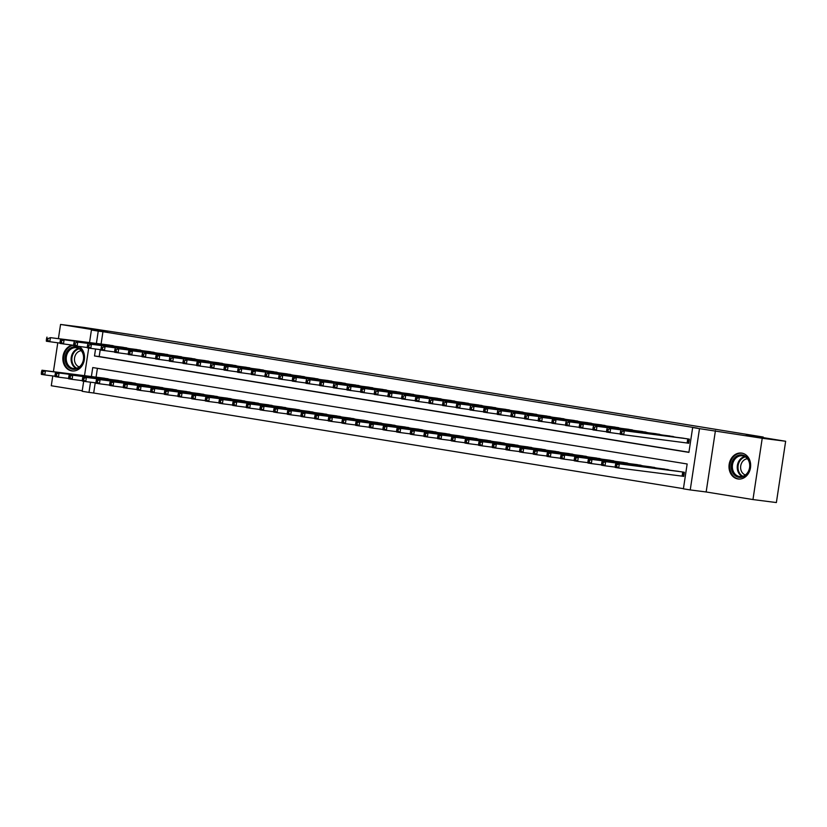 <?xml version="1.0" encoding="UTF-8"?>
<svg xmlns="http://www.w3.org/2000/svg" width="827" height="827" viewBox="0 0 827 827"><rect width="100%" height="100%" fill="white"/><g stroke="black" fill="none" stroke-linecap="round" stroke-linejoin="round"><path stroke-width="1.24" d="M72.3 345.138A13.067 10.792 -82.7 0 0 62.852 358.256A13.067 10.792 -82.7 0 0 71.732 370.899A13.067 10.792 -82.7 0 0 72.032 370.941A13.067 10.792 -82.7 0 0 83.868 361.833A13.067 10.792 -82.7 0 0 79.289 346.503M737.87 478.957A13.067 10.792 -82.7 0 0 738.17 478.998A13.067 10.792 -82.7 0 0 750.513 467.586A13.067 10.792 -82.7 0 0 741.788 453.113A13.067 10.792 -82.7 0 0 741.488 453.072A13.067 10.792 -82.7 0 0 729.145 464.485A13.067 10.792 -82.7 0 0 737.87 478.957M95.219 382.787L93.678 393.001L88.996 392.401L82.162 391.295L83.682 381.237M52.763 375.944L51.284 385.744L82.245 390.757M89.533 342.533L91.425 330.004L107.355 332.04L60.557 324.442L83.982 327.44L140.125 335.969L763.228 437.038L746.367 434.888L785.65 441.256L776.377 502.558L752.963 499.56L762.225 438.269L699.497 428.644L690.235 489.935L683.402 488.829L687.154 463.978L92.748 367.56L91.394 376.543M715.427 430.671L706.155 491.972L752.963 499.56M706.155 491.972L690.235 489.935M93.678 393.001L683.422 488.664M60.557 324.442L58.417 338.553M57.776 342.812L53.414 371.685M785.65 441.256L762.225 438.269M115.439 346.317L107.262 344.797M129.105 348.529L120.928 347.02M142.771 350.751L134.594 349.232M156.427 352.964L148.26 351.444M170.093 355.176L161.927 353.667M183.759 357.398L175.593 355.879M197.426 359.611L189.259 358.101M211.092 361.833L202.915 360.314M224.758 364.045L216.581 362.536M238.414 366.258L230.247 364.748M252.08 368.48L243.913 366.961M265.746 370.692L257.579 369.183M279.412 372.915L271.246 371.395M293.078 375.127L284.901 373.618M306.745 377.35L298.568 375.83M320.4 379.562L312.234 378.042M334.067 381.774L325.9 380.265M347.733 383.997L339.566 382.477M361.399 386.209L353.232 384.7M375.065 388.432L366.888 386.912M388.731 390.644L380.554 389.135M402.387 392.866L394.221 391.347M416.053 395.079L407.887 393.559M429.72 397.291L421.553 395.782M443.386 399.513L435.219 397.994M457.052 401.726L448.875 400.216M470.718 403.948L462.541 402.429M484.374 406.16L476.207 404.651M498.04 408.373L489.873 406.863M511.706 410.595L503.54 409.076M525.372 412.807L517.206 411.298M539.039 415.03L530.862 413.51M552.705 417.242L544.528 415.733M566.371 419.465L558.194 417.945M580.027 421.677L571.86 420.157M593.693 423.889L585.526 422.38M607.359 426.112L599.193 424.592M621.025 428.324L612.848 426.815M634.691 430.547L626.515 429.027M648.358 432.759L640.181 431.249M662.013 434.971L653.847 433.462M675.68 437.194L667.513 435.674M681.355 476.032L683.753 476.414L684.374 472.279L676.166 471.028M97.41 368.315L96.077 377.143M670.666 470.325L662.499 468.806M657.01 468.103L648.833 466.593M643.344 465.89L635.167 464.381M629.678 463.678L621.511 462.159M616.012 461.456L607.845 459.946M602.345 459.243L594.179 457.724M588.679 457.021L580.513 455.512M575.023 454.809L566.846 453.289M561.357 452.596L553.18 451.077M547.691 450.374L539.524 448.865M534.025 448.162L525.858 446.642M520.359 445.939L512.192 444.43M506.693 443.727L498.526 442.207M493.037 441.504L484.86 439.995M479.371 439.292L471.194 437.772M465.704 437.08L457.538 435.56M452.038 434.857L443.872 433.348M438.372 432.645L430.205 431.125M424.706 430.422L416.539 428.913M411.05 428.21L402.873 426.691M397.384 425.998L389.207 424.478M383.718 423.775L375.551 422.266M370.051 421.563L361.885 420.044M356.385 419.341L348.219 417.831M342.719 417.128L334.553 415.609M329.063 414.906L320.886 413.397M315.397 412.694L307.22 411.174M301.731 410.481L293.554 408.962M288.065 408.259L279.898 406.75M274.399 406.047L266.232 404.527M260.732 403.824L252.566 402.315M247.077 401.612L238.9 400.092M233.41 399.389L225.233 397.88M219.744 397.177L211.567 395.668M206.078 394.965L197.911 393.445M192.412 392.742L184.245 391.233M178.746 390.53L170.579 389.01M165.09 388.308L156.913 386.798M151.424 386.095L143.247 384.576M137.758 383.883L129.581 382.363M124.091 381.66L115.925 380.151M110.425 379.448L102.259 377.929M95.55 349.056L94.505 355.961L688.912 452.379L692.664 427.528L697.347 428.128L102.951 331.71L101.09 344.011M100.232 349.656L99.188 356.561L688.932 452.224M686.369 442.9L688.757 443.282L689.387 439.147L681.179 437.897M763.145 437.607L763.228 437.038M91.425 330.004L98.258 331.11L96.397 343.412M102.951 331.71L98.258 331.11M692.664 427.528L699.497 428.644M84.519 375.665L88.696 348.105M90.536 382.188L88.996 392.401M99.188 356.561L94.505 355.961M686.999 438.755L624.313 430.743L683.578 438.207M688.767 443.22L620.271 434.33L620.271 433.1L621.635 433.327L621.883 431.673L620.519 431.446L620.271 433.1M621.883 431.673L624.313 430.743L623.692 434.888L621.635 433.327M620.901 430.195L620.519 431.446M678.564 471.338L615.888 463.327L619.309 463.875L618.679 468.02L683.764 476.352M616.622 466.459L618.679 468.02L615.267 467.462L615.257 466.232L616.622 466.459L616.88 464.795L615.505 464.578L615.257 466.232M616.88 464.795L619.309 463.875L681.986 471.886M615.505 464.578L615.888 463.327M742.274 454.943A11.309 9.345 97.3 0 1 749.8 467.627A11.309 9.345 97.3 0 1 738.883 477.313A11.309 9.345 97.3 0 1 731.357 464.629A11.309 9.345 97.3 0 1 742.274 454.943M739.483 476.538A10.472 8.652 -82.7 0 0 739.72 476.579A10.472 8.652 -82.7 0 0 749.603 467.431A10.472 8.652 -82.7 0 0 742.615 455.832A10.472 8.652 -82.7 0 0 742.377 455.801A10.472 8.652 -82.7 0 0 732.484 464.95A10.472 8.652 -82.7 0 0 739.483 476.538M742.822 453.341A12.984 10.73 -82.7 0 0 742.522 453.289A12.984 10.73 -82.7 0 0 742.222 453.248A12.984 10.73 -82.7 0 0 729.962 464.588A12.984 10.73 -82.7 0 0 738.635 478.967A12.984 10.73 -82.7 0 0 738.935 479.009A12.984 10.73 -82.7 0 0 739.534 479.071M745.396 474.967A8.249 6.812 97.3 0 1 740.692 466.139A8.249 6.812 97.3 0 1 747.463 458.789M83.269 353.78A11.309 9.345 97.3 0 1 77.583 368.501A11.309 9.345 97.3 0 1 65.602 362.371A11.309 9.345 97.3 0 1 71.287 347.64A11.309 9.345 97.3 0 1 83.269 353.78M66.729 362.112A10.472 8.652 -82.7 0 0 73.572 368.522A10.472 8.652 -82.7 0 0 83.082 354.152A10.472 8.652 -82.7 0 0 76.229 347.743A10.472 8.652 -82.7 0 0 66.729 362.112M79.258 366.909A8.249 6.812 97.3 0 1 74.864 362.081A8.249 6.812 97.3 0 1 81.325 350.731M73.303 345.272A12.984 10.73 -82.7 0 0 64.289 363.001A12.984 10.73 -82.7 0 0 72.786 370.951A12.984 10.73 -82.7 0 0 73.396 371.013M673.333 436.542L610.657 428.531L669.911 435.984M620.271 433.979L606.615 432.118L606.604 430.888L607.969 431.105L608.217 429.451L606.853 429.234L606.604 430.888M608.217 429.451L610.657 428.531L610.026 432.676L607.969 431.105M607.235 427.972L606.853 429.234M659.667 434.32L596.991 426.318L656.245 433.772M606.604 431.766L592.949 429.906L592.938 428.665L594.303 428.893L594.561 427.239L593.186 427.011L592.938 428.665M594.561 427.239L596.991 426.318L596.36 430.453L594.303 428.893M593.569 425.76L593.186 427.011M646.001 432.107L579.903 423.548L642.589 431.549M592.949 429.544L579.282 427.683L579.272 426.453L580.647 426.67L580.895 425.016L579.531 424.799L579.272 426.453M580.895 425.016L583.324 424.096L582.694 428.241L580.647 426.67M579.903 423.548L579.531 424.799M632.335 429.885L569.658 421.884L628.923 429.337M579.282 427.332L565.616 425.471L565.616 424.241L566.981 424.458L567.229 422.804L565.864 422.576L565.616 424.241M567.229 422.804L569.658 421.884L569.028 426.019L566.981 424.458M566.247 421.325L565.864 422.576M664.908 469.116L602.221 461.104L605.643 461.662L605.013 465.808L615.267 467.11M602.966 464.236L605.013 465.808L601.601 465.25L601.591 464.019L602.966 464.236L603.214 462.582L601.849 462.365L601.591 464.019M603.214 462.582L605.643 461.662L668.319 469.674M601.849 462.365L602.221 461.104M651.242 466.904L588.566 458.892L591.977 459.45L591.346 463.585L601.601 464.898M589.3 462.024L591.346 463.585L587.935 463.037L587.925 461.797L589.3 462.024L589.548 460.37L588.183 460.143L587.925 461.797M589.548 460.37L591.977 459.45L654.653 467.451M588.183 460.143L588.566 458.892M637.576 464.681L574.899 456.68L578.311 457.228L577.691 461.373L587.935 462.675M575.633 459.802L577.691 461.373L574.269 460.815L574.269 459.585L575.633 459.802L575.881 458.148L574.517 457.931L574.269 459.585M575.881 458.148L578.311 457.228L640.987 465.239M574.517 457.931L574.899 456.68M623.909 462.469L561.233 454.457L564.645 455.015L564.024 459.15L574.269 460.463M561.967 457.589L564.024 459.15L560.603 458.603L560.603 457.372L561.967 457.589L562.215 455.935L560.851 455.708L560.603 457.372M562.215 455.935L564.645 455.015L627.331 463.017M560.851 455.708L561.233 454.457M618.668 427.673L552.581 419.113L615.257 427.114M565.616 425.119L551.95 423.248L551.95 422.018L553.315 422.246L553.563 420.581L552.198 420.364L551.95 422.018M553.563 420.581L555.992 419.661L555.372 423.806L553.315 422.246M552.581 419.113L552.198 420.364M610.243 460.246L547.567 452.245L550.989 452.793L550.358 456.938L560.603 458.251M548.301 455.377L550.358 456.938L546.936 456.38L546.936 455.15L548.301 455.377L548.549 453.713L547.185 453.496L546.936 455.15M548.549 453.713L550.989 452.793L613.665 460.804M547.185 453.496L547.567 452.245M605.013 425.46L542.326 417.449L601.591 424.902M551.95 422.897L538.284 421.036L538.284 419.806L539.649 420.023L539.897 418.369L538.532 418.152L538.284 419.806M539.897 418.369L542.326 417.449L541.706 421.594L539.649 420.023M538.915 416.891L538.532 418.152M596.577 458.034L533.901 450.022L537.323 450.581L536.692 454.726L546.936 456.028M534.635 453.155L536.692 454.726L533.281 454.168L533.27 452.938L534.635 453.155L534.893 451.501L533.518 451.284L533.27 452.938M534.893 451.501L537.323 450.581L599.999 458.592M533.518 451.284L533.901 450.022M591.346 423.238L528.67 415.237L587.925 422.69M538.284 420.685L524.628 418.824L524.618 417.583L525.982 417.811L526.23 416.157L524.866 415.929L524.618 417.583M526.23 416.157L528.67 415.237L528.039 419.372L525.982 417.811M525.248 414.678L524.866 415.929M582.921 455.822L520.235 447.81L523.656 448.368L523.026 452.503L533.281 453.816M520.969 450.942L523.026 452.503L519.614 451.955L519.604 450.715L520.969 450.942L521.227 449.288L519.863 449.061L519.604 450.715M521.227 449.288L523.656 448.368L586.333 456.37M519.863 449.061L520.235 447.81M577.68 421.026L515.004 413.014L574.258 420.467M524.618 418.462L510.962 416.601L510.952 415.371L512.316 415.588L512.575 413.934L511.2 413.717L510.952 415.371M512.575 413.934L515.004 413.014L514.373 417.159L512.316 415.588M511.582 412.456L511.2 413.717M569.255 453.599L506.579 445.588L509.99 446.146L509.36 450.291L519.614 451.594M507.313 448.72L509.36 450.291L505.948 449.733L505.938 448.503L507.313 448.72L507.561 447.066L506.196 446.849L505.938 448.503M507.561 447.066L509.99 446.146L572.666 454.157M506.196 446.849L506.579 445.588M564.014 418.803L501.338 410.802L560.603 418.255M510.962 416.25L497.296 414.389L497.285 413.159L498.66 413.376L498.908 411.722L497.544 411.495L497.285 413.159M498.908 411.722L501.338 410.802L500.707 414.937L498.66 413.376M497.916 410.244L497.544 411.495M550.348 416.591L484.26 408.031L546.936 416.033M497.296 414.038L483.63 412.166L483.63 410.936L484.994 411.164L485.242 409.499L483.878 409.282L483.63 410.936M485.242 409.499L487.672 408.579L487.041 412.725L484.994 411.164M484.26 408.031L483.878 409.282M536.682 414.368L474.005 406.367L533.27 413.82M483.63 411.815L469.963 409.954L469.963 408.724L471.328 408.941L471.576 407.287L470.212 407.06L469.963 408.724M471.576 407.287L474.005 406.367L473.385 410.502L471.328 408.941M470.594 405.809L470.212 407.06M523.026 412.156L456.928 403.597L519.604 411.598M469.963 409.603L456.297 407.732L456.297 406.502L457.662 406.729L457.91 405.065L456.545 404.848L456.297 406.502M457.91 405.065L460.339 404.145L459.719 408.29L457.662 406.729M456.928 403.597L456.545 404.848M509.36 409.944L446.683 401.932L505.938 409.386M456.297 407.38L442.631 405.519L442.631 404.289L443.996 404.506L444.244 402.852L442.879 402.635L442.631 404.289M444.244 402.852L446.683 401.932L446.053 406.078L443.996 404.506M443.262 401.374L442.879 402.635M495.693 407.721L433.017 399.72L492.272 407.173M442.631 405.168L428.975 403.307L428.965 402.067L430.329 402.294L430.588 400.64L429.213 400.413L428.965 402.067M430.588 400.64L433.017 399.72L432.387 403.855L430.329 402.294M429.595 399.162L429.213 400.413M482.027 405.509L415.929 396.95L478.616 404.951M428.975 402.945L415.309 401.085L415.299 399.854L416.663 400.072L416.922 398.418L415.557 398.2L415.299 399.854M416.922 398.418L419.351 397.498L418.72 401.643L416.663 400.072M415.929 396.95L415.557 398.2M468.361 403.287L405.685 395.285L464.95 402.739M415.309 400.733L401.643 398.872L401.633 397.642L403.007 397.859L403.256 396.205L401.891 395.978L401.633 397.642M403.256 396.205L405.685 395.285L405.054 399.42L403.007 397.859M402.273 394.727L401.891 395.978M454.695 401.074L388.607 392.515L451.284 400.516M401.643 398.521L387.977 396.65L387.977 395.42L389.341 395.647L389.589 393.983L388.225 393.766L387.977 395.42M389.589 393.983L392.019 393.063L391.398 397.208L389.341 395.647M388.607 392.515L388.225 393.766M441.039 398.862L378.352 390.851L437.617 398.304M387.977 396.298L374.311 394.438L374.311 393.207L375.675 393.425L375.923 391.771L374.559 391.553L374.311 393.207M375.923 391.771L378.352 390.851L377.732 394.996L375.675 393.425M374.941 390.292L374.559 391.553M427.373 396.64L361.275 388.08L423.951 396.092M374.311 394.086L360.644 392.215L360.644 390.985L362.009 391.212L362.257 389.558L360.892 389.331L360.644 390.985M362.257 389.558L364.697 388.628L364.066 392.773L362.009 391.212M361.275 388.08L360.892 389.331M413.707 394.427L351.03 386.416L410.285 393.869M360.644 391.864L346.989 390.003L346.978 388.773L348.343 388.99L348.601 387.336L347.226 387.119L346.978 388.773M348.601 387.336L351.03 386.416L350.4 390.561L348.343 388.99M347.609 385.858L347.226 387.119M555.589 451.387L492.913 443.375L496.324 443.934L495.704 448.069L505.948 449.381M493.647 446.508L495.704 448.069L492.282 447.521L492.282 446.291L493.647 446.508L493.895 444.854L492.53 444.626L492.282 446.291M493.895 444.854L496.324 443.934L559 451.935M492.53 444.626L492.913 443.375M541.923 449.164L479.247 441.163L482.658 441.711L482.038 445.856L492.282 447.169M479.98 444.295L482.038 445.856L478.616 445.298L478.616 444.068L479.98 444.295L480.229 442.631L478.864 442.414L478.616 444.068M480.229 442.631L482.658 441.711L545.344 449.723M478.864 442.414L479.247 441.163M528.257 446.952L465.58 438.941L469.002 439.499L468.371 443.634L478.616 444.947M466.314 442.073L468.371 443.634L464.95 443.086L464.95 441.856L466.314 442.073L466.562 440.419L465.198 440.191L464.95 441.856M466.562 440.419L469.002 439.499L531.678 447.5M465.198 440.191L465.58 438.941M514.59 444.73L451.914 436.728L455.336 437.276L454.705 441.422L464.95 442.734M452.648 439.861L454.705 441.422L451.294 440.863L451.284 439.633L452.648 439.861L452.907 438.196L451.532 437.979L451.284 439.633M452.907 438.196L455.336 437.276L518.012 445.288M451.532 437.979L451.914 436.728M500.935 442.517L438.248 434.506L441.67 435.064L441.039 439.209L451.284 440.512M438.982 437.638L441.039 439.209L437.628 438.651L437.617 437.421L438.982 437.638L439.24 435.984L437.876 435.767L437.617 437.421M439.24 435.984L441.67 435.064L504.346 443.076M437.876 435.767L438.248 434.506M487.268 440.305L424.592 432.294L428.004 432.852L427.373 436.987L437.628 438.3M425.326 435.426L427.373 436.987L423.962 436.439L423.951 435.198L425.326 435.426L425.574 433.772L424.21 433.544L423.951 435.198M425.574 433.772L428.004 432.852L490.68 440.853M424.21 433.544L424.592 432.294M473.602 438.083L410.926 430.081L414.337 430.629L413.717 434.775L423.962 436.077M411.66 433.203L413.717 434.775L410.295 434.216L410.295 432.986L411.66 433.203L411.908 431.549L410.543 431.332L410.295 432.986M411.908 431.549L414.337 430.629L477.014 438.641M410.543 431.332L410.926 430.081M459.936 435.87L397.26 427.859L400.671 428.417L400.051 432.552L410.295 433.865M397.994 430.991L400.051 432.552L396.629 432.004L396.629 430.774L397.994 430.991L398.242 429.337L396.877 429.11L396.629 430.774M398.242 429.337L400.671 428.417L463.358 436.418M396.877 429.11L397.26 427.859M446.27 433.648L383.594 425.647L387.005 426.194L386.385 430.34L396.629 431.653M384.328 428.779L386.385 430.34L382.963 429.782L382.963 428.551L384.328 428.779L384.576 427.114L383.211 426.897L382.963 428.551M384.576 427.114L387.005 426.194L449.692 434.206M383.211 426.897L383.594 425.647M432.604 431.436L369.927 423.424L373.349 423.982L372.719 428.128L382.963 429.43M370.661 426.556L372.719 428.128L369.307 427.569L369.297 426.339L370.661 426.556L370.92 424.902L369.545 424.685L369.297 426.339M370.92 424.902L373.349 423.982L436.025 431.994M369.545 424.685L369.927 423.424M418.948 429.223L356.261 421.212L359.683 421.76L359.052 425.905L369.297 427.218M356.995 424.344L359.052 425.905L355.641 425.347L355.631 424.117L356.995 424.344L357.254 422.69L355.879 422.463L355.631 424.117M357.254 422.69L359.683 421.76L422.359 429.771M355.879 422.463L356.261 421.212M405.282 427.001L342.605 418.989L346.017 419.547L345.386 423.693L355.641 424.995M343.339 422.121L345.386 423.693L341.975 423.135L341.964 421.904L343.339 422.121L343.587 420.467L342.223 420.25L341.964 421.904M343.587 420.467L346.017 419.547L408.693 427.559M342.223 420.25L342.605 418.989M400.041 392.205L337.364 384.204L396.629 391.657M346.978 389.651L333.322 387.791L333.312 386.55L334.677 386.778L334.935 385.124L333.57 384.896L333.312 386.55M334.935 385.124L337.364 384.204L336.734 388.339L334.677 386.778M333.943 383.645L333.57 384.896M386.374 389.993L320.287 381.433L382.963 389.434M333.322 387.429L319.656 385.568L319.646 384.338L321.021 384.565L321.269 382.901L319.904 382.684L319.646 384.338M321.269 382.901L323.698 381.981L323.068 386.126L321.021 384.565M320.287 381.433L319.904 382.684M372.708 387.77L310.032 379.769L369.297 387.222M319.656 385.217L305.99 383.356L305.99 382.126L307.355 382.343L307.603 380.689L306.238 380.461L305.99 382.126M307.603 380.689L310.032 379.769L309.412 383.904L307.355 382.343M306.621 379.211L306.238 380.461M359.052 385.558L292.954 376.998L355.631 385M305.99 383.004L292.324 381.133L292.324 379.903L293.688 380.131L293.936 378.466L292.572 378.249L292.324 379.903M293.936 378.466L296.366 377.546L295.746 381.692L293.688 380.131M292.954 376.998L292.572 378.249M391.616 424.789L328.939 416.777L332.351 417.335L331.73 421.47L341.975 422.783M329.673 419.909L331.73 421.47L328.309 420.922L328.309 419.682L329.673 419.909L329.921 418.255L328.557 418.028L328.309 419.682M329.921 418.255L332.351 417.335L395.027 425.336M328.557 418.028L328.939 416.777M377.949 422.566L315.273 414.565L318.684 415.113L318.064 419.258L328.309 420.561M316.007 417.697L318.064 419.258L314.642 418.7L314.642 417.47L316.007 417.697L316.255 416.033L314.891 415.816L314.642 417.47M316.255 416.033L318.684 415.113L381.361 423.124M314.891 415.816L315.273 414.565M364.283 420.354L301.607 412.342L305.018 412.9L304.398 417.035L314.642 418.348M302.341 415.474L304.398 417.035L300.976 416.488L300.976 415.257L302.341 415.474L302.589 413.82L301.224 413.593L300.976 415.257M302.589 413.82L305.018 412.9L367.705 420.902M301.224 413.593L301.607 412.342M350.617 418.131L287.941 410.13L291.362 410.678L290.732 414.823L300.976 416.136M288.675 413.262L290.732 414.823L287.32 414.265L287.31 413.035L288.675 413.262L288.923 411.598L287.558 411.381L287.31 413.035M288.923 411.598L291.362 410.678L354.039 418.689M287.558 411.381L287.941 410.13M345.386 383.346L282.7 375.334L341.964 382.787M292.324 380.782L278.658 378.921L278.658 377.691L280.022 377.908L280.27 376.254L278.906 376.037L278.658 377.691M280.27 376.254L282.7 375.334L282.079 379.479L280.022 377.908M279.288 374.776L278.906 376.037M336.961 415.919L274.275 407.907L277.696 408.466L277.066 412.611L287.31 413.913M275.009 411.04L277.066 412.611L273.654 412.053L273.644 410.823L275.009 411.04L275.267 409.386L273.892 409.169L273.644 410.823M275.267 409.386L277.696 408.466L340.373 416.477M273.892 409.169L274.275 407.907M331.72 381.123L269.044 373.122L328.298 380.575M278.658 378.57L265.002 376.709L264.991 375.468L266.356 375.696L266.614 374.042L265.24 373.814L264.991 375.468M266.614 374.042L269.044 373.122L268.413 377.257L266.356 375.696M265.622 372.563L265.24 373.814M323.295 413.707L260.608 405.695L264.03 406.253L263.399 410.388L273.654 411.701M261.353 408.827L263.399 410.388L259.988 409.841L259.978 408.6L261.353 408.827L261.601 407.173L260.236 406.946L259.978 408.6M261.601 407.173L264.03 406.253L326.706 414.255M260.236 406.946L260.608 405.695M318.054 378.911L251.956 370.351L314.642 378.352M264.991 376.347L251.336 374.486L251.325 373.256L252.69 373.473L252.948 371.819L251.584 371.602L251.325 373.256M252.948 371.819L255.378 370.899L254.747 375.044L252.69 373.473M251.956 370.351L251.584 371.602M309.629 411.484L246.953 403.483L250.364 404.031L249.744 408.176L259.988 409.479M247.686 406.605L249.744 408.176L246.322 407.618L246.322 406.388L247.686 406.605L247.935 404.951L246.57 404.734L246.322 406.388M247.935 404.951L250.364 404.031L313.04 412.042M246.57 404.734L246.953 403.483M304.388 376.688L241.711 368.687L300.976 376.14M251.336 374.135L237.669 372.274L237.659 371.044L239.034 371.261L239.282 369.607L237.918 369.38L237.659 371.044M239.282 369.607L241.711 368.687L241.081 372.822L239.034 371.261M238.3 368.129L237.918 369.38M295.963 409.272L233.286 401.26L236.698 401.819L236.077 405.954L246.322 407.266M234.02 404.393L236.077 405.954L232.656 405.406L232.656 404.176L234.02 404.393L234.268 402.739L232.904 402.511L232.656 404.176M234.268 402.739L236.698 401.819L299.374 409.82M232.904 402.511L233.286 401.26M290.722 374.476L224.634 365.916L287.31 373.918M237.669 371.923L224.003 370.051L224.003 368.821L225.368 369.049L225.616 367.384L224.251 367.167L224.003 368.821M225.616 367.384L228.045 366.464L227.425 370.61L225.368 369.049M224.634 365.916L224.251 367.167M282.296 407.049L219.62 399.048L223.032 399.596L222.411 403.741L232.656 405.054M220.354 402.18L222.411 403.741L218.99 403.183L218.99 401.953L220.354 402.18L220.602 400.516L219.238 400.299L218.99 401.953M220.602 400.516L223.032 399.596L285.718 407.608M219.238 400.299L219.62 399.048M277.055 372.264L214.379 364.252L273.644 371.705M224.003 369.7L210.337 367.839L210.337 366.609L211.702 366.826L211.95 365.172L210.585 364.945L210.337 366.609M211.95 365.172L214.379 364.252L213.759 368.387L211.702 366.826M210.968 363.694L210.585 364.945M268.63 404.837L205.954 396.826L209.376 397.384L208.745 401.519L218.99 402.832M206.688 399.958L208.745 401.519L205.334 400.971L205.323 399.741L206.688 399.958L206.936 398.304L205.572 398.076L205.323 399.741M206.936 398.304L209.376 397.384L272.052 405.395M205.572 398.076L205.954 396.826M263.399 370.041L197.302 361.482L259.978 369.483M210.337 367.488L196.671 365.617L196.671 364.387L198.035 364.614L198.284 362.95L196.919 362.733L196.671 364.387M198.284 362.95L200.713 362.03L200.093 366.175L198.035 364.614M197.302 361.482L196.919 362.733M254.964 402.615L192.288 394.613L195.71 395.161L195.079 399.307L205.323 400.619M193.022 397.746L195.079 399.307L191.668 398.748L191.657 397.518L193.022 397.746L193.28 396.081L191.905 395.864L191.657 397.518M193.28 396.081L195.71 395.161L258.386 403.173M191.905 395.864L192.288 394.613M249.733 367.829L187.057 359.817L246.312 367.271M196.671 365.265L183.015 363.404L183.005 362.174L184.369 362.391L184.628 360.737L183.253 360.52L183.005 362.174M184.628 360.737L187.057 359.817L186.426 363.963L184.369 362.391M183.635 359.259L183.253 360.52M241.308 400.402L178.622 392.391L182.043 392.949L181.413 397.094L191.668 398.397M179.366 395.523L181.413 397.094L178.001 396.536L177.991 395.306L179.366 395.523L179.614 393.869L178.25 393.652L177.991 395.306M179.614 393.869L182.043 392.949L244.72 400.961M178.25 393.652L178.622 392.391M236.067 365.606L173.391 357.605L232.656 365.058M183.005 363.053L169.349 361.192L169.339 359.952L170.703 360.179L170.962 358.525L169.587 358.298L169.339 359.952M170.962 358.525L173.391 357.605L172.76 361.74L170.703 360.179M169.969 357.047L169.587 358.298M227.642 398.19L164.966 390.179L168.377 390.737L167.747 394.872L178.001 396.185M165.7 393.311L167.747 394.872L164.335 394.324L164.335 393.083L165.7 393.311L165.948 391.657L164.583 391.429L164.335 393.083M165.948 391.657L168.377 390.737L231.053 398.738M164.583 391.429L164.966 390.179M222.401 363.394L156.313 354.835L218.99 362.836M169.349 360.83L155.683 358.97L155.672 357.74L157.047 357.957L157.295 356.303L155.931 356.086L155.672 357.74M157.295 356.303L159.725 355.383L159.094 359.528L157.047 357.957M156.313 354.835L155.931 356.086M213.976 395.968L151.3 387.966L154.711 388.514L154.091 392.66L164.335 393.962M152.034 391.088L154.091 392.66L150.669 392.101L150.669 390.871L152.034 391.088L152.282 389.434L150.917 389.217L150.669 390.871M152.282 389.434L154.711 388.514L217.387 396.526M150.917 389.217L151.3 387.966M208.735 361.172L146.059 353.17L205.323 360.624M155.683 358.618L142.017 356.757L142.017 355.527L143.381 355.744L143.629 354.09L142.265 353.863L142.017 355.527M143.629 354.09L146.059 353.17L145.438 357.305L143.381 355.744M142.647 352.612L142.265 353.863M200.31 393.755L137.633 385.744L141.045 386.302L140.425 390.437L150.669 391.75M138.367 388.876L140.425 390.437L137.003 389.889L137.003 388.659L138.367 388.876L138.616 387.222L137.251 386.995L137.003 388.659M138.616 387.222L141.045 386.302L203.731 394.303M137.251 386.995L137.633 385.744M195.069 358.959L128.981 350.4L191.657 358.401M142.017 356.406L128.35 354.535L128.35 353.305L129.715 353.532L129.963 351.868L128.599 351.651L128.35 353.305M129.963 351.868L132.392 350.948L131.772 355.093L129.715 353.532M128.981 350.4L128.599 351.651M186.644 391.533L123.967 383.532L127.389 384.079L126.758 388.225L137.003 389.538M124.701 386.664L126.758 388.225L123.347 387.667L123.337 386.436L124.701 386.664L124.949 385L123.585 384.782L123.337 386.436M124.949 385L127.389 384.079L190.065 392.091M123.585 384.782L123.967 383.532M181.413 356.747L118.726 348.736L177.991 356.189M128.35 354.183L114.684 352.323L114.684 351.093L116.049 351.31L116.297 349.656L114.932 349.439L114.684 351.093M116.297 349.656L118.726 348.736L118.106 352.881L116.049 351.31M115.315 348.177L114.932 349.439M172.977 389.321L110.301 381.309L113.723 381.867L113.092 386.013L123.337 387.315M111.035 384.441L113.092 386.013L109.681 385.454L109.671 384.224L111.035 384.441L111.294 382.787L109.919 382.57L109.671 384.224M111.294 382.787L113.723 381.867L176.399 389.879M109.919 382.57L110.301 381.309M167.747 354.525L105.07 346.523L164.325 353.977M114.684 351.971L101.028 350.11L101.018 348.87L102.383 349.097L102.631 347.443L101.266 347.216L101.018 348.87M102.631 347.443L105.07 346.523L104.44 350.658L102.383 349.097M101.649 345.965L101.266 347.216M159.322 387.108L96.635 379.097L100.057 379.645L99.426 383.79L109.681 385.103M97.379 382.229L99.426 383.79L96.015 383.242L96.004 382.002L97.379 382.229L97.627 380.575L96.263 380.348L96.004 382.002M97.627 380.575L100.057 379.645L162.733 387.656M96.263 380.348L96.635 379.097M154.08 352.312L91.404 344.301L150.659 351.754M101.018 349.749L87.362 347.888L87.352 346.658L88.716 346.875L88.975 345.221L87.6 345.004L87.352 346.658M88.975 345.221L91.404 344.301L90.774 348.446L88.716 346.875M87.982 343.743L87.6 345.004M145.655 384.886L82.979 376.874L86.39 377.432L85.76 381.578L96.015 382.88M83.713 380.007L85.76 381.578L82.349 381.02L82.349 379.789L83.713 380.007L83.961 378.352L82.597 378.135L82.349 379.789M83.961 378.352L86.39 377.432L149.067 385.444M82.597 378.135L82.979 376.874M140.414 350.09L77.738 342.089L137.003 349.542M87.362 347.536L73.696 345.676L73.686 344.445L75.061 344.663L75.309 343.009L73.944 342.781L73.686 344.445M75.309 343.009L77.738 342.089L77.107 346.224L75.061 344.663M74.316 341.53L73.944 342.781M131.989 382.674L69.313 374.662L72.724 375.22L72.104 379.355L82.349 380.668M70.047 377.794L72.104 379.355L68.682 378.807L68.682 377.577L70.047 377.794L70.295 376.14L68.93 375.913L68.682 377.577M70.295 376.14L72.724 375.22L135.401 383.221M68.93 375.913L69.313 374.662M126.748 347.878L60.66 339.318L123.337 347.319M73.696 345.324L60.03 343.453L60.03 342.223L61.394 342.45L61.643 340.786L60.278 340.569L60.03 342.223M61.643 340.786L64.072 339.866L63.452 344.011L61.394 342.45M60.66 339.318L60.278 340.569M118.323 380.451L55.647 372.45L59.058 372.998L58.438 377.143L68.682 378.456M56.381 375.582L58.438 377.143L55.016 376.585L55.016 375.355L56.381 375.582L56.629 373.918L55.264 373.701L55.016 375.355M56.629 373.918L59.058 372.998L121.745 381.009M55.264 373.701L55.647 372.45M113.082 345.655L50.406 337.654L109.671 345.107M60.03 343.102L46.364 341.241L46.364 340.011L47.728 340.228L47.976 338.574L46.612 338.346L46.364 340.011M47.976 338.574L50.406 337.654L49.785 341.789L47.728 340.228M46.994 337.096L46.612 338.346M104.657 378.239L41.981 370.227L45.402 370.785L44.772 374.92L55.016 376.233M42.715 373.359L44.772 374.92L41.36 374.373L41.35 373.142L42.715 373.359L42.963 371.705L41.598 371.478L41.35 373.142M42.963 371.705L45.402 370.785L108.079 378.787M41.598 371.478L41.981 370.227M688.188 438.951L687.568 443.055M687.744 438.879L687.123 442.993M682.11 476.125L682.73 472.01M682.554 476.187L683.174 472.083M742.212 476.455A10.472 8.652 97.3 0 1 737.343 465.715A10.472 8.652 97.3 0 1 744.755 456.545M745.396 456.907A10.131 8.363 -82.7 0 0 738.097 465.808A10.131 8.363 -82.7 0 0 742.925 476.269M76.074 368.397A10.472 8.652 97.3 0 1 71.608 362.733A10.472 8.652 97.3 0 1 78.617 348.487M79.258 348.849A10.131 8.363 -82.7 0 0 72.342 362.66A10.131 8.363 -82.7 0 0 76.787 368.211"/></g></svg>
